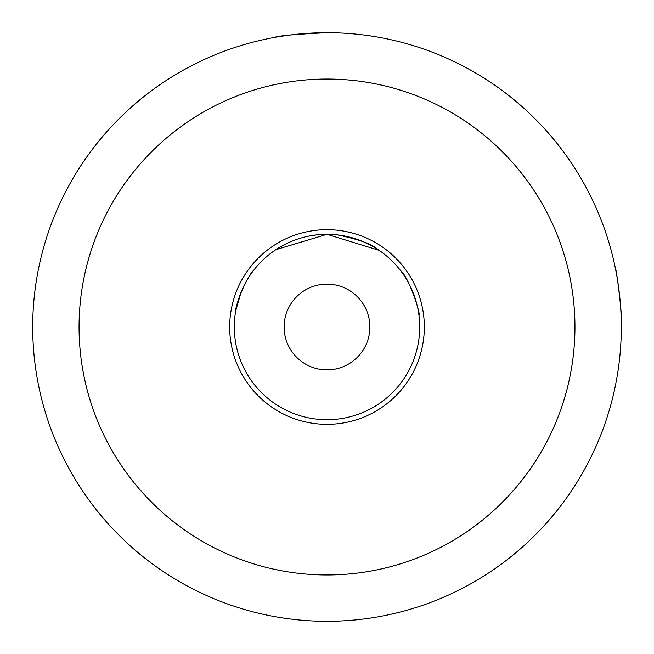 <?xml version="1.0" encoding="UTF-8"?>
<svg xmlns="http://www.w3.org/2000/svg" width="654" height="654" viewBox="0 0 654 654"><rect width="100%" height="100%" fill="white"/><g stroke="black" fill="none" stroke-linecap="round" stroke-linejoin="round"><path stroke-width="0.98" d="M369.87 327A42.87 42.87 0 0 1 305.565 364.131A42.87 42.87 0 0 1 305.565 289.869A42.87 42.87 0 0 1 369.87 327M621.3 327A294.3 294.3 0 0 1 283.697 618.095A294.3 294.3 0 0 1 45.445 241.326A294.3 294.3 0 0 1 621.3 327M621.071 315.416L621.071 315.416C622.232 316.675 616.395 267.658 615.545 269.064L616.828 275.906M327 32.7C295.314 34.245 277.934 35.798 274.86 37.352M288.267 35.259L278.98 36.64M424.332 327A97.332 97.332 0 0 1 278.334 411.284A97.332 97.332 0 0 1 278.334 242.716A97.332 97.332 0 0 1 424.332 327M574.956 327A247.956 247.956 0 0 0 203.026 112.267A247.956 247.956 0 0 0 203.026 541.733A247.956 247.956 0 0 0 574.956 327M419.696 327A92.696 92.696 0 0 0 280.656 246.722A92.696 92.696 0 0 0 280.656 407.279A92.696 92.696 0 0 0 419.696 327M241.073 292.24L235.759 310.683M235.358 313.078C235.195 303.677 247.694 275.424 253.727 270.233M400.403 270.396L399.357 269.064M400.526 270.56C409.044 277.051 421.168 315.449 418.969 315.416L418.683 313.331M283.713 245.037L275.89 249.673L327 234.304L379.14 250.359C378.772 249.64 373.598 246.803 363.624 241.849C373.598 246.803 378.772 249.64 379.14 250.359M330.254 234.361L316.871 234.86L328.717 234.32M316.593 234.892L308.214 236.233L316.593 234.892M337.39 234.892C359.111 239.413 372.666 244.326 378.053 249.632"/></g></svg>
